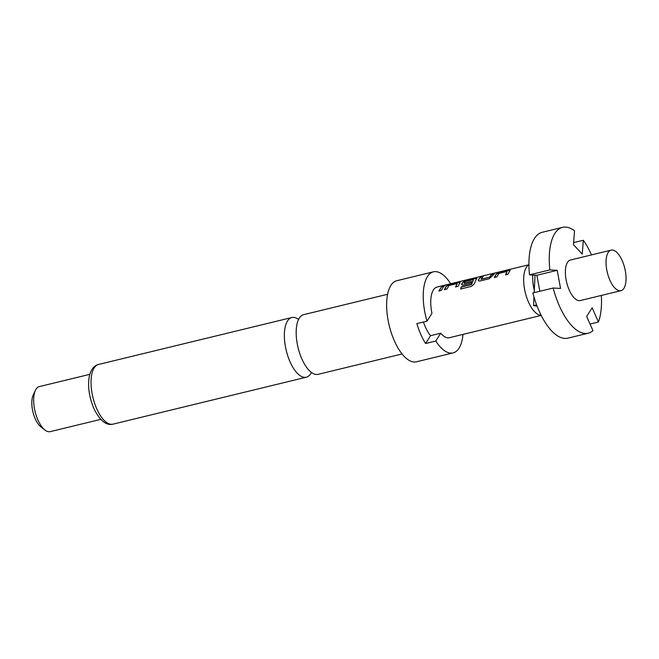 <?xml version="1.0" encoding="UTF-8"?>
<svg xmlns="http://www.w3.org/2000/svg" width="659" height="659" viewBox="0 0 659 659"><rect width="100%" height="100%" fill="white"/><g stroke="black" fill="none" stroke-linecap="round" stroke-linejoin="round"><path stroke-width="0.99" d="M445.031 285.108L443.598 285.759C442.032 285.965 442.519 285.742 445.031 285.108L446.019 284.902M402.081 353.957L318.14 374.337A30.709 13.205 -103.6 0 1 301.83 358.842A30.709 13.205 -103.6 0 1 299.277 318.149A30.709 13.205 -103.6 0 1 303.651 314.664L387.591 294.276M623.933 288.304A20.857 8.971 -103.6 0 1 620.959 290.677A20.857 8.971 -103.6 0 1 608.455 276.459A20.857 8.971 -103.6 0 1 608.15 252.512A20.857 8.971 -103.6 0 1 611.124 250.14A20.857 8.971 -103.6 0 1 623.628 264.358A20.857 8.971 -103.6 0 1 623.933 288.304M620.959 290.677L580.299 300.553A20.857 8.971 -103.6 0 1 567.794 286.327A20.857 8.971 -103.6 0 1 567.49 262.381A20.857 8.971 -103.6 0 1 570.463 260.017L611.124 250.14M534.185 292.629L534.301 290.339A25.38 10.915 -103.6 0 1 532.801 275.034M541.154 315.274A26.072 11.211 -103.6 0 1 526.269 296.089A26.072 11.211 -103.6 0 1 526.294 267.43A26.072 11.211 -103.6 0 1 528.913 264.885M450.657 283.732L450.682 283.708A41.715 17.941 76.4 0 0 433.391 271.829L396.8 280.718A41.715 17.941 76.4 0 0 390.853 285.454A41.715 17.941 76.4 0 0 391.471 333.347A41.715 17.941 76.4 0 0 416.488 361.791L453.079 352.903A41.715 17.941 76.4 0 0 459.026 348.166A41.715 17.941 76.4 0 0 462.997 334.401M433.391 271.829A41.715 17.941 76.4 0 0 427.444 276.574A41.715 17.941 76.4 0 0 427.016 321.147L416.85 323.61A41.715 17.941 -103.6 0 0 425.623 343.504L435.788 341.032A41.715 17.941 76.4 0 0 453.079 352.903M298.56 319.442A30.709 13.205 76.4 0 0 291.838 317.531A30.709 13.205 76.4 0 0 287.464 321.015A30.709 13.205 76.4 0 0 290.018 361.717A30.709 13.205 76.4 0 0 306.328 377.212A30.709 13.205 76.4 0 0 310.71 373.719A30.709 13.205 76.4 0 0 311.427 372.426M89.846 374.328L39.301 386.602A23.172 9.967 76.4 0 0 35.998 389.23A23.172 9.967 76.4 0 0 35.339 390.441A23.172 9.967 76.4 0 0 35.075 411.471A23.172 9.967 76.4 0 0 44.96 430.039A23.172 9.967 76.4 0 0 50.232 431.637L100.786 419.363M35.339 390.441L33.164 395.161A18.543 7.974 76.4 0 0 32.95 411.99A18.543 7.974 76.4 0 0 40.85 426.843L44.96 430.039M509.333 271.549L508.089 274.152L505.527 274.778L507.166 271.417L498.879 273.427L496.902 276.871L494.341 277.497L496.211 274.012L499.538 272.472L508.501 270.297L509.959 270.676L509.333 271.549M492.685 275.594L489.052 278.782L480.081 280.956C478.673 281.171 478.096 280.841 478.352 279.968L480.493 277.093L483.055 276.475L481.136 279.202L489.423 277.192L491.68 274.375L494.242 273.757L492.685 275.594M478.401 280.701L478.352 279.968L480.568 277.307L483.129 276.689M476.029 279.638L474.299 283.831L471.482 286.368L460.723 288.988L461.185 286.887L471.325 284.433L473.582 279.573L465.065 281.698L464.208 283.312L471.49 281.541L470.773 283.213L463.434 285.001C462.025 285.215 461.448 284.886 461.704 284.013L462.906 282.101L466.234 280.553L475.197 278.378L476.655 278.757L476.029 279.638M464.183 283.444L471.58 281.739M461.753 284.746L462.906 282.101M459.381 283.683L458.137 286.286L455.575 286.904L457.214 283.543L448.927 285.553L446.95 289.004L444.388 289.622L446.258 286.138L449.586 284.597L458.549 282.423L460.007 282.802L459.381 283.683M442.733 287.719L441.489 290.331L438.927 290.948L441.728 286.508L444.29 285.882L442.733 287.719M427.016 321.147L431.958 313.338A26.072 11.211 -103.6 0 1 433.367 289.993A26.072 11.211 -103.6 0 1 437.082 287.036L528.913 264.737M541.212 315.406L449.389 337.705A26.072 11.211 -103.6 0 1 440.723 333.223L430.558 335.686A26.072 11.211 -103.6 0 1 423.457 322.012M460.097 282.365L460.007 282.802M476.745 278.329L476.655 278.757M510.041 270.239L509.959 270.676M443.598 285.759L442.576 285.858M481.111 279.334L489.423 277.192M505.626 274.951L507.166 271.417M460.83 289.128L461.292 287.052L471.424 284.589L473.582 279.573M455.674 287.085L457.214 283.543M435.788 341.032L440.723 333.223M425.623 343.504L430.558 335.686M601.329 295.446A54.458 23.427 -103.6 0 1 598.43 322.004L592.153 307.769L586.675 316.435L592.952 330.661A54.458 23.427 -103.6 0 1 588.232 333.207L567.901 338.141A54.458 23.427 76.4 0 1 532.843 292.958L553.173 288.024L560.554 288.428L557.217 270.322L549.837 269.91A54.458 23.427 -103.6 0 1 562.531 227.363L542.2 232.297A54.458 23.427 76.4 0 0 529.506 274.852L536.887 275.256L539.836 291.262M549.837 269.91L529.506 274.852M562.531 227.363A54.458 23.427 -103.6 0 1 574.541 230.823L573.437 244.646L582.251 254.094L583.355 240.271A54.458 23.427 -103.6 0 1 591.485 254.909M588.232 333.207A54.458 23.427 -103.6 0 1 553.173 288.024M537.126 306.204L533.559 305.611L533.979 297.003M534.301 290.339L535.034 275.157M536.615 304.87L533.559 305.611M583.355 240.271L573.602 242.636M590.036 324.039L598.43 322.004M557.217 270.322L536.887 275.256M439.026 291.13L441.728 286.508M441.802 286.723L444.364 286.097M443.664 285.981C442.098 286.187 442.576 285.973 445.089 285.331M444.487 289.795L446.341 286.344L449.586 284.597M449.66 284.812L458.549 282.423M458.623 282.637L460.089 283.008M462.989 282.307L466.308 280.767L475.197 278.378M475.271 278.592L476.737 278.963M461.811 284.828L461.794 284.202M478.459 280.783L478.45 280.157M489.513 277.381L491.754 274.589L494.316 273.971M494.439 277.67L496.293 274.218L499.538 272.472M499.613 272.686L508.501 270.297M508.575 270.511L510.041 270.882M94.138 367.961A30.709 13.205 76.4 0 0 94.591 403.217A30.709 13.205 76.4 0 0 113.002 424.149C106.56 425.788 100.382 421.002 94.476 409.791C88.314 396.619 86.214 378.81 91.972 369.46C93.784 366.717 95.967 365.053 98.512 364.468A30.709 13.205 76.4 0 0 94.138 367.961M113.002 424.149L306.328 377.212M98.512 364.468L291.838 317.531"/></g></svg>
